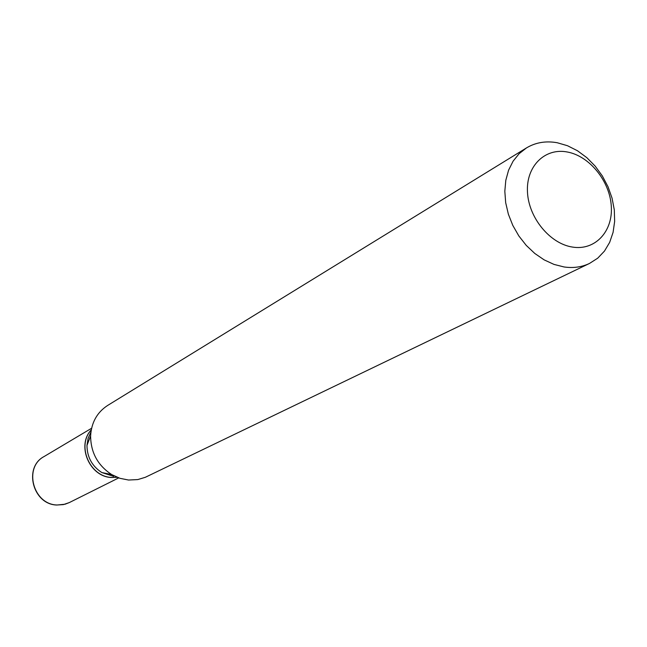 <?xml version="1.0" encoding="UTF-8"?>
<svg xmlns="http://www.w3.org/2000/svg" width="647" height="647" viewBox="0 0 647 647"><rect width="100%" height="100%" fill="white"/><g stroke="black" fill="none" stroke-linecap="round" stroke-linejoin="round"><path stroke-width="0.97" d="M91.267 429.859C76.273 445.387 89.512 476.782 111.421 477.502L117.196 477.316M91.251 429.94C76.427 445.532 89.707 476.726 111.535 477.446L117.123 477.284M572.587 247.089C595.2 250.761 613.073 231.383 611.302 206.239C609.862 181.144 589.466 155.935 567.217 151.98C544.96 147.653 526.035 166.15 527.467 191.957C528.55 217.699 549.999 243.79 572.587 247.089M564.055 266.96C573.291 268.287 581.782 267.114 589.53 263.426L597.691 258.202L604.476 251.085L609.668 242.366L613.089 232.346L614.65 221.387L614.302 209.879L612.07 198.208L608.034 186.773L602.341 175.96L595.183 166.133L586.789 157.633L577.456 150.743L567.484 145.721L557.221 142.736C545.882 140.714 535.619 142.445 526.44 147.937L519.104 153.719L513.079 161.2L508.599 170.145L505.808 180.27L504.822 191.237L505.679 202.681L508.372 214.206L512.804 225.415L518.829 235.937L526.237 245.383L534.778 253.454L544.143 259.868L554.01 264.413L564.055 266.96M526.44 147.937L107.604 405.475C97.09 412.349 91.421 422.507 90.612 435.941C90.766 452.585 97.802 465.46 111.721 474.583L119.905 478.303L128.535 480.034L137.827 479.573L145.349 477.284L589.53 263.426M90.936 431.978L88.105 438.351L86.981 445.387C87.078 457.081 92.028 466.131 101.814 472.536L113.662 476.37M57.017 504.992L63.333 504.62L69.253 502.606L65.04 504.223L56.879 505.032C32.771 504.595 23.195 467.28 44.085 456.539C23.276 467.425 33.07 504.482 57.017 504.992M69.253 502.606L118.725 477.898M44.085 456.539L91.599 428.257M101.814 472.536L111.721 474.583M86.981 445.387L90.612 435.941"/></g></svg>
